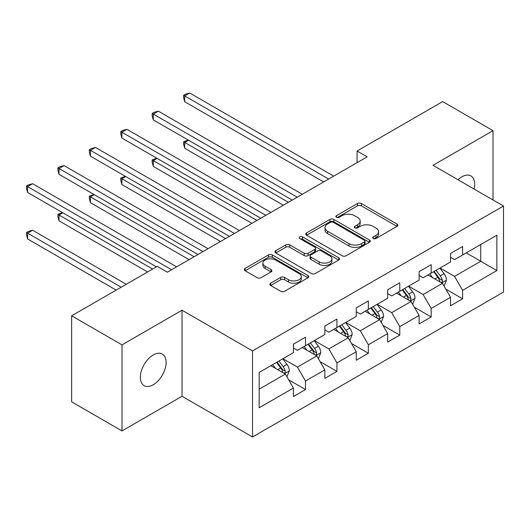 <?xml version="1.0" encoding="UTF-8"?>
<svg xmlns="http://www.w3.org/2000/svg" width="530" height="530" viewBox="0 0 530 530"><rect width="100%" height="100%" fill="white"/><g stroke="black" fill="none" stroke-linecap="round" stroke-linejoin="round"><path stroke-width="0.79" d="M373.239 238.5A1.954 1.133 0 0 0 376.008 238.5L397.01 226.376A2.796 1.616 0 0 0 397.831 225.23A2.796 1.616 0 0 0 397.01 224.091L361.427 203.547A2.796 1.616 0 0 0 357.472 203.547L336.464 215.67A1.954 1.133 0 0 0 335.894 216.472A1.954 1.133 0 0 0 336.464 217.273A1.954 1.133 0 0 0 339.233 217.273L341.949 215.703A8.95 5.167 0 0 1 354.603 215.703L357.571 217.413A8.95 5.167 0 0 1 360.188 221.07A8.95 5.167 0 0 1 357.571 224.72L354.855 226.29A1.954 1.133 0 0 0 354.279 227.085A1.954 1.133 0 0 0 354.855 227.887A1.954 1.133 0 0 0 357.617 227.887L360.34 226.317A8.95 5.167 0 0 1 372.994 226.317L375.955 228.026A8.95 5.167 0 0 1 378.579 231.683A8.95 5.167 0 0 1 375.955 235.333L373.239 236.903A1.954 1.133 0 0 0 372.663 237.705A1.954 1.133 0 0 0 373.239 238.5L373.239 236.903M153.23 384.76A18.232 10.527 120 0 0 165.141 368.694A18.232 10.527 120 0 0 162.346 354.086A18.232 10.527 120 0 0 153.23 354.987A18.232 10.527 120 0 0 141.325 371.053A18.232 10.527 120 0 0 144.12 385.661A18.232 10.527 120 0 0 153.23 384.76M474.111 189.058A18.232 10.527 120 0 0 470.918 175.934A18.232 10.527 120 0 0 461.809 176.834A18.232 10.527 120 0 0 457.96 179.73M270.678 283.219A2.796 1.616 0 0 0 269.863 284.358A2.796 1.616 0 0 0 270.678 285.498L280.661 291.268A2.796 1.616 0 0 0 284.617 291.268L307.943 277.793A2.796 1.616 0 0 0 308.765 276.653A2.796 1.616 0 0 0 307.943 275.514L272.36 254.97A2.796 1.616 0 0 0 268.405 254.97L245.079 268.438A2.796 1.616 0 0 0 244.257 269.578A2.796 1.616 0 0 0 245.079 270.717L257.136 277.68A2.796 1.616 0 0 0 261.091 277.68L271.075 271.916A2.796 1.616 0 0 0 271.89 270.777A2.796 1.616 0 0 0 271.075 269.637L265.093 266.179A7.48 4.319 0 0 1 262.9 263.132A7.48 4.319 0 0 1 267.517 259.137A7.48 4.319 0 0 1 275.673 260.078L299.099 273.599A7.48 4.319 0 0 1 301.292 276.653A7.48 4.319 0 0 1 296.674 280.642A7.48 4.319 0 0 1 288.519 279.707L284.617 277.455A2.796 1.616 0 0 0 280.661 277.455L270.678 283.219L270.678 285.498M182.035 310.216L122.013 344.871L71.656 315.8L71.656 401.853L122.013 430.923L182.035 396.274L252.532 436.972L252.532 350.92L182.035 310.216L182.035 396.274M493.026 199.976L493.026 130.672L433.003 165.32L503.5 206.024L252.532 350.92M493.026 130.672L442.669 101.594L357.068 151.017L357.068 162.65M71.656 315.8L157.264 266.378L167.334 272.195L367.138 156.834L357.068 151.017M342.148 255.765A2.796 1.616 0 0 0 346.103 255.765L369.43 242.296A2.796 1.616 0 0 0 370.251 241.157A2.796 1.616 0 0 0 369.43 240.017L333.847 219.466A2.796 1.616 0 0 0 329.892 219.466L306.565 232.935A2.796 1.616 0 0 0 305.744 234.081A2.796 1.616 0 0 0 306.565 235.221L342.148 255.765M300.523 238.924A1.954 1.133 0 0 1 302.511 239.202L302.511 236.877L338.69 257.765A2.796 1.616 0 0 1 339.511 258.905A2.796 1.616 0 0 1 338.69 260.044L315.363 273.513A2.796 1.616 0 0 1 311.408 273.513L275.819 252.969L275.819 250.69A2.796 1.616 0 0 0 274.997 251.829A2.796 1.616 0 0 0 275.819 252.969M275.819 250.69L285.802 244.92A2.796 1.616 0 0 1 289.758 244.92L304.187 253.254A2.796 1.616 0 0 0 308.142 253.254L314.767 249.431A2.796 1.616 0 0 0 315.589 248.292A2.796 1.616 0 0 0 314.767 247.146L299.741 238.473A1.954 1.133 0 0 1 299.165 237.672A1.954 1.133 0 0 1 300.377 236.632A1.954 1.133 0 0 1 302.511 236.877M252.532 436.972L503.5 292.076L503.5 206.024M288.684 379.818L305.505 389.53L305.505 381.037L324.844 369.874L324.844 378.367L336.928 371.384L336.928 362.898L356.266 351.734L356.266 360.221L368.35 353.245L368.35 344.758L387.682 333.595L387.682 342.082L399.772 335.106L399.772 326.613L419.104 315.449L419.104 323.943L431.188 316.966L431.188 308.473L450.526 297.31L450.526 305.797L462.61 298.821L462.61 290.334L496.855 270.565L496.855 235.214L480.736 244.515L480.736 261.264L496.855 270.565M305.505 389.53L293.421 396.506L293.421 388.013L259.177 407.782L259.177 372.431L293.421 352.662L293.421 344.175L305.505 337.199L305.505 345.686L324.844 334.523L324.844 326.036L336.928 319.053L336.928 327.547L356.266 316.383L356.266 307.89L368.35 300.914L368.35 309.407L387.682 298.238L387.682 289.751L399.772 282.775L399.772 291.261L419.104 280.098L419.104 271.612L431.188 264.636L431.188 273.122L450.526 261.959L450.526 253.472L462.61 246.49L462.61 254.983L496.855 235.214M302.285 347.548L316.788 355.921L297.449 367.085L282.947 358.711M293.421 348.011L297.449 350.337L305.505 345.686M297.449 367.085L305.505 381.037M316.788 355.921L324.844 369.874M333.701 329.408L348.203 337.776L328.872 348.945L314.369 340.571M324.844 329.872L328.872 332.197L336.928 327.547M328.872 348.945L336.928 362.898M348.203 337.776L356.266 351.734M365.124 311.262L379.626 319.636L360.294 330.799L345.792 322.425M356.266 311.733L360.294 314.058L368.35 309.407M360.294 330.799L368.35 344.758M379.626 319.636L387.682 333.595M396.546 293.123L411.048 301.497L391.71 312.66L377.208 304.286M387.682 293.587L391.71 295.912L399.772 291.261M391.71 312.66L399.772 326.613M411.048 301.497L419.104 315.449M427.968 274.984L442.47 283.358L423.132 294.521L408.63 286.147M419.104 275.448L423.132 277.773L431.188 273.122M423.132 294.521L431.188 308.473M442.47 283.358L450.526 297.31M466.234 252.889L480.736 261.264L454.554 276.382L440.052 268.008M450.526 257.308L454.554 259.634L462.61 254.983M454.554 276.382L462.61 290.334M122.013 344.871L122.013 430.923M259.177 389.179L285.365 374.061L270.863 365.687M285.365 374.061L293.421 388.013M445.796 289.115L462.61 298.821M414.374 307.254L431.188 316.966M382.951 325.394L399.772 335.106M351.529 343.533L368.35 353.245M320.107 361.679L336.928 371.384M374.021 238.778L375.955 237.659A8.95 5.167 0 0 0 378.579 234.008L378.579 231.683M360.188 221.07L360.188 223.395A8.95 5.167 0 0 1 357.571 227.045L355.637 228.165M396.977 226.396L361.427 205.872A2.796 1.616 0 0 0 357.472 205.872L337.246 217.545M369.397 242.316L333.847 221.792A2.796 1.616 0 0 0 329.892 221.792L306.598 235.24M364.488 241.952A1.954 1.133 0 0 0 365.064 241.157A1.954 1.133 0 0 0 364.488 240.355L333.251 222.322A1.954 1.133 0 0 0 330.481 222.322L327.619 223.978A8.95 5.167 0 0 0 324.996 227.628A8.95 5.167 0 0 0 327.619 231.285L348.972 243.608A8.95 5.167 0 0 0 361.626 243.608L364.488 241.952L364.488 244.284A1.954 1.133 0 0 0 365.064 243.482L365.064 241.157M324.996 227.628L324.996 229.954A8.95 5.167 0 0 0 327.619 233.611L327.619 231.285M364.488 244.284L361.626 245.933A8.95 5.167 0 0 1 348.972 245.933L327.619 233.611M275.858 252.989L285.802 247.252L285.802 244.92M315.589 248.292L315.589 250.617A2.796 1.616 0 0 1 314.767 251.757L308.142 255.579A2.796 1.616 0 0 1 304.187 255.579L289.758 247.252A2.796 1.616 0 0 0 285.802 247.252M302.511 239.202L338.65 260.071M319.166 261.899A7.48 4.319 0 0 0 327.315 262.84A7.48 4.319 0 0 0 331.932 258.845A7.48 4.319 0 0 0 329.746 255.798L321.491 251.028A2.796 1.616 0 0 0 317.536 251.028L310.911 254.85A2.796 1.616 0 0 0 310.09 255.997A2.796 1.616 0 0 0 310.911 257.136L319.166 261.899L319.166 264.225A7.48 4.319 0 0 0 327.315 265.166A7.48 4.319 0 0 0 331.932 261.171L331.932 258.845M310.09 255.997L310.09 258.322A2.796 1.616 0 0 0 310.911 259.462L310.911 257.136M319.166 264.225L310.911 259.462M301.292 276.653L301.292 278.979A7.48 4.319 0 0 1 296.674 282.967A7.48 4.319 0 0 1 288.519 282.033L284.617 279.78A2.796 1.616 0 0 0 280.661 279.78L270.717 285.524M262.9 263.132L262.9 265.457A7.48 4.319 0 0 0 265.093 268.505L265.093 266.179M271.035 271.936L265.093 268.505M307.91 277.819L272.36 257.295A2.796 1.616 0 0 0 268.405 257.295L245.112 270.744M444.06 286.114L446.459 280.078A7.546 4.359 -120 0 0 444.047 273.646L439.893 268.101M432.646 277.68L429.823 273.911M188.541 140.238L184.712 142.451L184.712 148.268L283.351 205.209M441.304 282.682L442.219 281.715L442.384 280.397A7.546 4.359 -120 0 0 440.225 275.858L436.064 270.307M434.176 271.4L438.787 277.554A3.842 2.219 60 0 1 439.483 278.727L442.384 280.397M433.646 271.704L437.807 277.256A7.546 4.359 60 0 1 439.966 281.794M184.712 148.268L183.605 144.133L183.605 141.808L288.386 202.301M183.605 141.808L188.097 139.986M328.666 179.047L184.712 95.937L189.747 93.028L333.701 176.139M323.631 181.949L184.712 101.747L184.712 95.937L183.605 95.294L185.619 94.135L189.747 93.028M184.712 101.747L183.605 97.619L183.605 95.294M412.638 304.253L415.036 298.218A7.546 4.359 -120 0 0 412.625 291.791L408.471 286.24M401.223 295.826L398.401 292.056M157.118 158.384L153.296 160.59L153.296 166.407L251.929 223.349M409.882 300.821L410.796 299.854L410.962 298.542A7.546 4.359 -120 0 0 408.802 293.998L404.642 288.452M402.754 289.539L407.365 295.7A3.842 2.219 60 0 1 408.06 296.866L410.962 298.542M402.224 289.844L406.384 295.395A7.546 4.359 60 0 1 408.544 299.934M153.296 166.407L152.183 162.279L152.183 159.954L256.964 220.447M152.183 159.954L156.675 158.125M381.216 322.392L383.614 316.357A7.546 4.359 -120 0 0 381.209 309.931L377.049 304.379M369.801 313.965L366.979 310.196M125.696 176.523L121.874 178.729L121.874 184.546L220.506 241.494M378.46 318.961L379.374 318L379.54 316.682A7.546 4.359 -120 0 0 377.38 312.137L373.219 306.592M371.331 307.685L375.942 313.839A3.842 2.219 60 0 1 376.644 315.005L379.54 316.682M370.808 307.983L374.962 313.535A7.546 4.359 60 0 1 377.121 318.073M121.874 184.546L120.767 180.419L120.767 178.093L225.541 238.586M120.767 178.093L125.259 176.265M297.244 197.186L153.296 114.076L158.331 111.168L302.285 194.278M292.209 200.095L153.296 119.893L153.296 114.076L152.183 113.433L154.197 112.274L158.331 111.168M153.296 119.893L152.183 115.759L152.183 113.433M265.828 215.326L121.874 132.215L126.909 129.307L270.863 212.417M260.793 218.234L121.874 138.032L121.874 132.215L120.767 131.579L122.781 130.413L126.909 129.307M121.874 138.032L120.767 133.904L120.767 131.579M349.8 340.538L352.192 334.496A7.546 4.359 -120 0 0 349.787 328.07L345.626 322.525M338.378 332.105L335.556 328.335M94.28 194.662L90.451 196.875L90.451 202.685L189.084 259.634M347.037 337.106L347.952 336.139L348.117 334.821A7.546 4.359 -120 0 0 345.958 330.283L341.797 324.731M339.909 325.824L344.52 331.979A3.842 2.219 60 0 1 345.222 333.145L348.117 334.821M339.385 326.129L343.539 331.674A7.546 4.359 60 0 1 345.699 336.219M90.451 202.685L89.345 198.558L89.345 196.232L194.119 256.725M89.345 196.232L93.836 194.411M318.378 358.677L320.769 352.642A7.546 4.359 -120 0 0 318.364 346.209L314.204 340.664M306.956 350.244L304.134 346.474M62.858 212.802L59.029 215.014L59.029 220.831L147.592 271.963M315.615 355.246L316.529 354.279L316.695 352.96A7.546 4.359 -120 0 0 314.535 348.422L310.381 342.87M308.486 343.963L313.098 350.118A3.842 2.219 60 0 1 313.8 351.291L316.695 352.96M307.963 344.268L312.117 349.82A7.546 4.359 60 0 1 314.277 354.358M59.029 220.831L57.922 216.697L57.922 214.372L152.627 269.055M57.922 214.372L62.414 212.55M286.955 376.817L289.353 370.781A7.546 4.359 -120 0 0 286.942 364.355L282.781 358.803M275.54 368.39L272.712 364.62M126.239 284.285L32.641 230.245L27.606 233.154L27.606 238.97L116.169 290.102M284.193 373.385L285.113 372.418L285.272 371.106A7.546 4.359 -120 0 0 283.113 366.561L278.959 361.016M277.064 362.103L281.682 368.264A3.842 2.219 60 0 1 282.377 369.43L285.272 371.106M276.541 362.407L280.695 367.959A7.546 4.359 60 0 1 282.861 372.497M27.606 238.97L26.5 234.843L26.5 232.518L121.204 287.194M26.5 232.518L28.514 231.352L32.641 230.245M234.406 233.465L90.451 150.354L95.486 147.453L239.441 230.563M229.371 236.373L90.451 156.171L90.451 150.354L89.345 149.718L91.359 148.552L95.486 147.453M90.451 156.171L89.345 152.044L89.345 149.718M202.983 251.611L59.029 168.5L64.064 165.592L208.018 248.702M197.948 254.519L59.029 174.31L59.029 168.5L57.922 167.858L59.936 166.698L64.064 165.592M59.029 174.31L57.922 170.183L57.922 167.858M171.561 269.75L27.606 186.639L32.641 183.731L176.596 266.842M156.456 266.842L27.606 192.456L27.606 186.639L26.5 185.997L28.514 184.838L32.641 183.731M27.606 192.456L26.5 188.322L26.5 185.997M375.955 237.659L375.955 235.333M354.855 227.887L354.855 226.29M357.571 227.045L357.571 224.72M336.464 217.273L336.464 215.67M357.472 205.872L357.472 203.547M361.427 205.872L361.427 203.547M397.01 226.376L397.01 224.091M306.565 235.221L306.565 232.935M329.892 221.792L329.892 219.466M333.847 221.792L333.847 219.466M369.43 242.296L369.43 240.017M348.972 245.933L348.972 243.608M361.626 245.933L361.626 243.608M289.758 247.252L289.758 244.92M304.187 255.579L304.187 253.254M308.142 255.579L308.142 253.254M314.767 251.757L314.767 249.431M338.69 260.044L338.69 257.765M280.661 279.78L280.661 277.455M284.617 279.78L284.617 277.455M288.519 282.033L288.519 279.707M271.075 271.916L271.075 269.637M245.079 270.717L245.079 268.438M268.405 257.295L268.405 254.97M272.36 257.295L272.36 254.97M307.943 277.793L307.943 275.514M441.722 282.927L446.406 280.224M440.225 275.858L444.047 273.646M434.852 278.959L437.807 277.256M410.306 301.066L414.983 298.363M408.802 293.998L412.625 291.791M403.429 297.098L406.384 295.395M378.884 319.206L383.568 316.503M377.38 312.137L381.209 309.931M372.007 315.237L374.962 313.535M347.461 337.352L352.145 334.642M345.958 330.283L349.787 328.07M340.591 333.383L343.539 331.674M316.039 355.491L320.723 352.788M314.535 348.422L318.364 346.209M309.169 351.522L312.117 349.82M284.617 373.63L289.3 370.927M283.113 366.561L286.942 364.355M277.746 369.662L280.695 367.959"/></g></svg>
